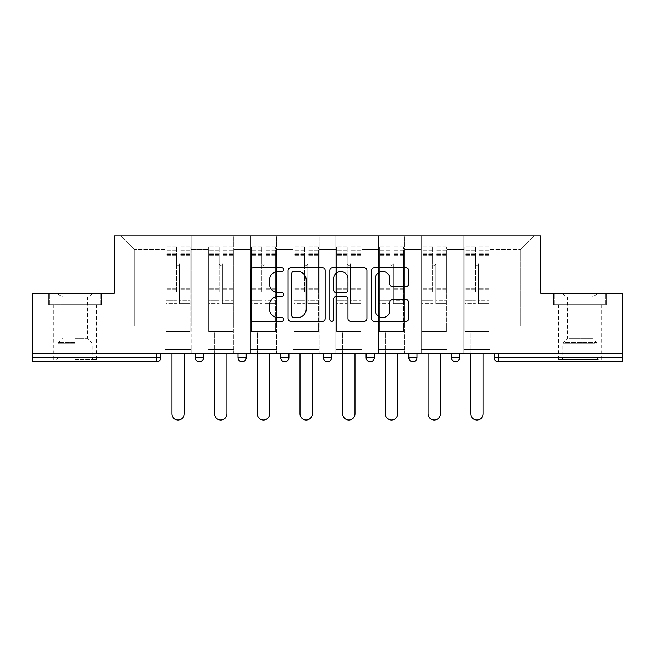 <?xml version="1.0" encoding="UTF-8"?>
<svg xmlns="http://www.w3.org/2000/svg" width="655" height="655" viewBox="0 0 655 655"><rect width="100%" height="100%" fill="white"/><g stroke="black" fill="none" stroke-linecap="round" stroke-linejoin="round"><path stroke-width="0.49" stroke-dasharray="3.27 2.46" d="M283.713 269.541A1.883 1.883 0 0 0 281.83 267.658L253.288 267.658A2.685 2.685 0 0 0 250.603 270.343L250.603 318.698A2.685 2.685 0 0 0 253.288 321.384L281.83 321.384A1.883 1.883 0 0 0 283.713 319.509A1.883 1.883 0 0 0 281.83 317.626L278.138 317.626A8.597 8.597 0 0 1 269.541 309.029L269.541 305.001A8.597 8.597 0 0 1 278.138 296.404L281.83 296.404A1.883 1.883 0 0 0 283.713 294.521A1.883 1.883 0 0 0 281.83 292.646L278.138 292.646A8.597 8.597 0 0 1 269.541 284.049L269.541 280.021A8.597 8.597 0 0 1 278.138 271.424L281.83 271.424A1.883 1.883 0 0 0 283.713 269.541M579.831 361.716L558.486 361.716L579.831 361.716M579.831 304.788L553.418 304.788L579.831 304.788L579.831 293.293L553.418 293.293L606.243 293.293L579.831 293.293L579.831 304.788L554.245 304.788L605.417 304.788L579.831 304.788L579.831 293.841L554.245 293.841L605.417 293.841L579.831 293.841L579.831 304.788M75.169 361.716L53.825 361.716L75.169 361.716M75.169 304.788L48.757 304.788L101.582 304.788L75.169 304.788L75.169 293.293L48.757 293.293L101.582 293.293L75.169 293.293L75.169 304.788L96.383 304.788L49.584 304.788L100.755 304.788L53.964 304.788L75.169 304.788L75.169 293.841L49.584 293.841L100.755 293.841L75.169 293.841L92.961 293.841L75.169 293.841L75.169 304.788M489.924 349.393L463.928 349.393L489.924 349.393L463.928 349.393L489.924 349.393L489.924 235.816L534.398 235.816L489.924 235.816L489.924 249.506L520.717 249.506L489.924 249.506L489.924 326.133L520.717 326.133L520.717 249.506L534.398 235.816L520.717 249.506L520.717 326.133L489.924 326.133L489.924 235.816L489.924 349.393L463.928 349.393L489.924 349.393L489.924 353.225L463.928 353.225L489.924 353.225L463.928 353.225L489.924 353.225L489.924 349.393M447.234 349.393L421.231 349.393L447.234 349.393L421.231 349.393L447.234 349.393L447.234 235.816L489.924 235.816L447.234 235.816L447.234 249.506L463.928 249.506L463.928 326.133L463.928 249.506L447.234 249.506L447.234 326.133L463.928 326.133L447.234 326.133L447.234 235.816L447.234 349.393L421.231 349.393L447.234 349.393L447.234 353.225L421.231 353.225L447.234 353.225L421.231 353.225L447.234 353.225L447.234 349.393M404.536 349.393L378.541 349.393L404.536 349.393L378.541 349.393L404.536 349.393L404.536 235.816L447.234 235.816L404.536 235.816L404.536 249.506L421.231 249.506L421.231 326.133L421.231 249.506L404.536 249.506L404.536 326.133L421.231 326.133L404.536 326.133L404.536 235.816L404.536 349.393L378.541 349.393L404.536 349.393L404.536 353.225L378.541 353.225L404.536 353.225L378.541 353.225L404.536 353.225L404.536 349.393M361.847 349.393L335.843 349.393L361.847 349.393L335.843 349.393L361.847 349.393L361.847 235.816L404.536 235.816L361.847 235.816L361.847 249.506L378.541 249.506L378.541 326.133L378.541 249.506L361.847 249.506L361.847 326.133L378.541 326.133L361.847 326.133L361.847 235.816L361.847 349.393L335.843 349.393L361.847 349.393L361.847 353.225L335.843 353.225L361.847 353.225L335.843 353.225L361.847 353.225L361.847 349.393M319.157 349.393L293.153 349.393L319.157 349.393L293.153 349.393L319.157 349.393L319.157 235.816L361.847 235.816L319.157 235.816L319.157 249.506L335.843 249.506L335.843 326.133L335.843 249.506L319.157 249.506L319.157 326.133L335.843 326.133L319.157 326.133L319.157 235.816L319.157 349.393L293.153 349.393L319.157 349.393L319.157 353.225L293.153 353.225L319.157 353.225L293.153 353.225L319.157 353.225L319.157 349.393M276.459 349.393L250.464 349.393L276.459 349.393L250.464 349.393L276.459 349.393L276.459 235.816L319.157 235.816L276.459 235.816L276.459 249.506L293.153 249.506L293.153 326.133L293.153 249.506L276.459 249.506L276.459 326.133L293.153 326.133L276.459 326.133L276.459 235.816L276.459 349.393L250.464 349.393L276.459 349.393L276.459 353.225L250.464 353.225L276.459 353.225L250.464 353.225L276.459 353.225L276.459 349.393M233.769 349.393L207.766 349.393L233.769 349.393L207.766 349.393L233.769 349.393L233.769 235.816L276.459 235.816L233.769 235.816L233.769 249.506L250.464 249.506L250.464 326.133L250.464 249.506L233.769 249.506L233.769 326.133L250.464 326.133L233.769 326.133L233.769 235.816L233.769 349.393L207.766 349.393L233.769 349.393L233.769 353.225L207.766 353.225L233.769 353.225L207.766 353.225L233.769 353.225L233.769 349.393M622.25 357.605L498.275 357.605L498.275 361.716A4.102 4.102 0 0 1 494.173 357.605A4.102 4.102 0 0 0 498.275 361.716L622.25 361.716L622.25 293.293L540.694 293.293L540.694 235.816L114.306 235.816L114.306 293.293L32.75 293.293L32.75 353.225L156.725 353.225L32.75 353.225L32.75 361.716L156.725 361.716L156.725 357.605L32.75 357.605M207.766 235.816L233.769 235.816L191.072 235.816L207.766 235.816L207.766 326.133L207.766 249.506L191.072 249.506L207.766 249.506L207.766 235.816L207.766 349.393L207.766 235.816M165.076 235.816L191.072 235.816L191.072 326.133L207.766 326.133L191.072 326.133L191.072 235.816L191.072 349.393L165.076 349.393L191.072 349.393L165.076 349.393L191.072 349.393L191.072 235.816L120.602 235.816L165.076 235.816L165.076 326.133L165.076 249.506L134.283 249.506L165.076 249.506L165.076 235.816L165.076 349.393L191.072 349.393L165.076 349.393L165.076 235.816M463.928 249.506L463.928 235.816L463.928 249.506M421.231 249.506L421.231 235.816L421.231 249.506M378.541 249.506L378.541 235.816L378.541 249.506M335.843 249.506L335.843 235.816L335.843 249.506M293.153 249.506L293.153 235.816L293.153 249.506M250.464 249.506L250.464 235.816L250.464 249.506M134.283 326.133L165.076 326.133L134.283 326.133L134.283 249.506L120.602 235.816L134.283 249.506L134.283 326.133M622.25 353.225L32.75 353.225M165.076 353.225L165.076 349.393L165.076 353.225L165.076 349.393L165.076 353.225L191.072 353.225L191.072 349.393L191.072 353.225L191.072 349.393L191.072 353.225L165.076 353.225M451.475 353.225L459.687 353.225L451.475 353.225M156.725 353.225L160.827 353.225L156.725 353.225L156.725 357.605L160.827 357.605M366.088 353.225L374.3 353.225L366.088 353.225M280.7 353.225L288.912 353.225L280.7 353.225M195.313 353.225L203.525 353.225L195.313 353.225M238.011 353.225L246.215 353.225L238.011 353.225M323.398 353.225L331.602 353.225L323.398 353.225L323.398 357.605L331.602 357.605M408.785 353.225L416.989 353.225L408.785 353.225L408.785 357.605L416.989 357.605L416.989 353.225M207.766 353.225L207.766 349.393L207.766 353.225M250.464 353.225L250.464 235.816L250.464 353.225M293.153 353.225L293.153 235.816L293.153 353.225M335.843 353.225L335.843 235.816L335.843 353.225M378.541 353.225L378.541 235.816L378.541 353.225M421.231 353.225L421.231 235.816L421.231 353.225M463.928 353.225L463.928 235.816L463.928 353.225M280.7 357.605L288.912 357.605L288.912 353.225M412.887 361.716A4.102 4.102 0 0 0 416.989 357.605M325.15 318.698L325.15 270.343A2.685 2.685 0 0 0 322.465 267.658L290.763 267.658A2.685 2.685 0 0 0 288.077 270.343L288.077 318.698A2.685 2.685 0 0 0 290.763 321.384L322.465 321.384A2.685 2.685 0 0 0 325.15 318.698M293.718 271.424A1.883 1.883 0 0 0 291.835 273.299L291.835 315.743A1.883 1.883 0 0 0 293.718 317.626L297.616 317.626A8.597 8.597 0 0 0 306.212 309.029L306.212 280.021A8.597 8.597 0 0 0 297.616 271.424L293.718 271.424M332.535 267.658L364.237 267.658A2.685 2.685 0 0 1 366.923 270.343L366.923 318.698A2.685 2.685 0 0 1 364.237 321.384L350.671 321.384A2.685 2.685 0 0 1 347.985 318.698L347.985 299.089A2.685 2.685 0 0 0 345.3 296.404L336.302 296.404A2.685 2.685 0 0 0 333.608 299.089L333.608 319.509A1.883 1.883 0 0 1 331.733 321.384A1.883 1.883 0 0 1 329.85 319.509L329.85 270.343A2.685 2.685 0 0 1 332.535 267.658M347.985 278.743A7.189 7.189 0 0 0 340.796 271.555A7.189 7.189 0 0 0 333.608 278.743L333.608 289.96A2.685 2.685 0 0 0 336.302 292.646L345.3 292.646A2.685 2.685 0 0 0 347.985 289.96L347.985 278.743M392.443 286.595L406.01 286.595A2.685 2.685 0 0 0 408.695 283.91L408.695 270.343A2.685 2.685 0 0 0 406.01 267.658L374.308 267.658A2.685 2.685 0 0 0 371.622 270.343L371.622 318.698A2.685 2.685 0 0 0 374.308 321.384L406.01 321.384A2.685 2.685 0 0 0 408.695 318.698L408.695 302.315A2.685 2.685 0 0 0 406.01 299.63L392.443 299.63A2.685 2.685 0 0 0 389.758 302.315L389.758 310.437A7.189 7.189 0 0 1 382.569 317.626A7.189 7.189 0 0 1 375.38 310.437L375.38 278.604A7.189 7.189 0 0 1 382.569 271.424A7.189 7.189 0 0 1 389.758 278.604L389.758 283.91A2.685 2.685 0 0 0 392.443 286.595M101.582 304.788L101.582 293.293L101.582 304.788M48.757 304.788L48.757 293.293L48.757 304.788M553.418 304.788L553.418 293.293L553.418 304.788M606.243 304.788L606.243 293.293L606.243 304.788M179.716 291.925L179.716 263.736A1.646 1.646 0 0 1 178.07 265.373A1.646 1.646 0 0 1 176.432 263.736A1.646 1.646 0 0 0 178.07 265.373A1.646 1.646 0 0 0 179.716 263.736L179.716 303.691L179.716 263.736A1.646 1.646 0 0 1 178.07 265.373A1.646 1.646 0 0 1 176.432 263.736L176.432 255.802L176.432 263.736A1.646 1.646 0 0 0 178.07 265.373A1.646 1.646 0 0 0 179.716 263.736L179.716 303.691L190.253 303.691L179.716 303.691L179.716 300.629L190.253 300.629L179.716 300.629L179.716 291.925M190.253 291.925L190.253 250.325L190.253 328.049L165.895 328.049L165.895 331.61L165.895 255.802L165.895 328.049L190.253 328.049L165.895 328.049L190.253 328.049L190.253 331.61L165.895 331.61L190.253 331.61L165.895 331.61L171.913 331.61L171.913 413.845A6.157 6.157 0 0 0 178.07 420.002A6.157 6.157 0 0 0 184.227 413.845A6.157 6.157 0 0 1 178.07 420.002A6.157 6.157 0 0 1 171.913 413.845L171.913 331.61L190.253 331.61L190.253 246.771L190.253 291.925M165.895 291.925L165.895 246.771L165.895 331.61L165.895 246.771L165.895 303.691L176.432 303.691L165.895 303.691L165.895 300.629L176.432 300.629L165.895 300.629L165.895 291.925M176.432 291.925L176.432 246.771L176.432 291.925M171.913 413.845A6.157 6.157 0 0 0 178.07 420.002A6.157 6.157 0 0 0 184.227 413.845L184.227 353.225M75.169 359.521L96.383 359.521L75.169 359.521M75.169 358.154L58.066 358.154L75.169 358.154M75.169 297.075L87.352 297.075L75.169 297.075M75.169 338.177L87.352 338.177L75.169 338.177M100.755 304.788L100.755 293.841L100.755 304.788M49.584 304.788L49.584 293.841L49.584 304.788M595.829 359.521L561.36 359.521L595.829 359.521M565.019 358.154L596.934 358.154L565.019 358.154M595.239 293.841L562.039 293.841L595.239 293.841M590.376 297.075L567.648 297.075L590.376 297.075M569.285 338.177L592.005 338.177L569.285 338.177M598.195 359.521L558.617 359.521L598.195 359.521M598.195 304.788L558.617 304.788L598.195 304.788M554.245 304.788L554.245 293.841L554.245 304.788M605.417 304.788L605.417 293.841L605.417 304.788M222.405 291.925L222.405 263.736A1.646 1.646 0 0 1 220.768 265.373A1.646 1.646 0 0 1 219.122 263.736A1.646 1.646 0 0 0 220.768 265.373A1.646 1.646 0 0 0 222.405 263.736L222.405 303.691L222.405 263.736A1.646 1.646 0 0 1 220.768 265.373A1.646 1.646 0 0 1 219.122 263.736L219.122 255.802L219.122 263.736A1.646 1.646 0 0 0 220.768 265.373A1.646 1.646 0 0 0 222.405 263.736L222.405 303.691L232.943 303.691L222.405 303.691L222.405 300.629L232.943 300.629L222.405 300.629L222.405 291.925M232.943 291.925L232.943 250.325L232.943 328.049L208.585 328.049L208.585 331.61L208.585 255.802L208.585 328.049L232.943 328.049L208.585 328.049L232.943 328.049L232.943 331.61L208.585 331.61L232.943 331.61L208.585 331.61L214.611 331.61L214.611 413.845A6.157 6.157 0 0 0 220.768 420.002A6.157 6.157 0 0 0 226.925 413.845A6.157 6.157 0 0 1 220.768 420.002A6.157 6.157 0 0 1 214.611 413.845L214.611 331.61L232.943 331.61L232.943 246.771L232.943 291.925M208.585 291.925L208.585 246.771L208.585 331.61L208.585 246.771L208.585 303.691L219.122 303.691L208.585 303.691L208.585 300.629L219.122 300.629L208.585 300.629L208.585 291.925M219.122 291.925L219.122 246.771L219.122 291.925M214.611 413.845A6.157 6.157 0 0 0 220.768 420.002A6.157 6.157 0 0 0 226.925 413.845L226.925 353.225M265.103 291.925L265.103 263.736A1.646 1.646 0 0 1 263.457 265.373A1.646 1.646 0 0 1 261.82 263.736A1.646 1.646 0 0 0 263.457 265.373A1.646 1.646 0 0 0 265.103 263.736L265.103 303.691L265.103 263.736A1.646 1.646 0 0 1 263.457 265.373A1.646 1.646 0 0 1 261.82 263.736L261.82 255.802L261.82 263.736A1.646 1.646 0 0 0 263.457 265.373A1.646 1.646 0 0 0 265.103 263.736L265.103 303.691L275.64 303.691L265.103 303.691L265.103 300.629L275.64 300.629L265.103 300.629L265.103 291.925M275.64 291.925L275.64 250.325L275.64 328.049L251.283 328.049L251.283 331.61L251.283 255.802L251.283 328.049L275.64 328.049L251.283 328.049L275.64 328.049L275.64 331.61L251.283 331.61L275.64 331.61L251.283 331.61L257.3 331.61L257.3 413.845A6.157 6.157 0 0 0 263.457 420.002A6.157 6.157 0 0 0 269.614 413.845A6.157 6.157 0 0 1 263.457 420.002A6.157 6.157 0 0 1 257.3 413.845L257.3 331.61L275.64 331.61L275.64 246.771L275.64 291.925M251.283 291.925L251.283 246.771L251.283 331.61L251.283 246.771L251.283 303.691L261.82 303.691L251.283 303.691L251.283 300.629L261.82 300.629L251.283 300.629L251.283 291.925M261.82 291.925L261.82 246.771L261.82 291.925M257.3 413.845A6.157 6.157 0 0 0 263.457 420.002A6.157 6.157 0 0 0 269.614 413.845L269.614 353.225M307.793 291.925L307.793 263.736A1.646 1.646 0 0 1 306.155 265.373A1.646 1.646 0 0 1 304.51 263.736A1.646 1.646 0 0 0 306.155 265.373A1.646 1.646 0 0 0 307.793 263.736L307.793 303.691L307.793 263.736A1.646 1.646 0 0 1 306.155 265.373A1.646 1.646 0 0 1 304.51 263.736L304.51 255.802L304.51 263.736A1.646 1.646 0 0 0 306.155 265.373A1.646 1.646 0 0 0 307.793 263.736L307.793 303.691L318.33 303.691L307.793 303.691L307.793 300.629L318.33 300.629L307.793 300.629L307.793 291.925M318.33 291.925L318.33 250.325L318.33 328.049L293.972 328.049L293.972 331.61L293.972 255.802L293.972 328.049L318.33 328.049L293.972 328.049L318.33 328.049L318.33 331.61L293.972 331.61L318.33 331.61L293.972 331.61L299.998 331.61L299.998 413.845A6.157 6.157 0 0 0 306.155 420.002A6.157 6.157 0 0 0 312.312 413.845A6.157 6.157 0 0 1 306.155 420.002A6.157 6.157 0 0 1 299.998 413.845L299.998 331.61L318.33 331.61L318.33 246.771L318.33 291.925M293.972 291.925L293.972 246.771L293.972 331.61L293.972 246.771L293.972 303.691L304.51 303.691L293.972 303.691L293.972 300.629L304.51 300.629L293.972 300.629L293.972 291.925M304.51 291.925L304.51 246.771L304.51 291.925M299.998 413.845A6.157 6.157 0 0 0 306.155 420.002A6.157 6.157 0 0 0 312.312 413.845L312.312 353.225M350.49 291.925L350.49 263.736A1.646 1.646 0 0 1 348.845 265.373A1.646 1.646 0 0 1 347.207 263.736A1.646 1.646 0 0 0 348.845 265.373A1.646 1.646 0 0 0 350.49 263.736L350.49 303.691L350.49 263.736A1.646 1.646 0 0 1 348.845 265.373A1.646 1.646 0 0 1 347.207 263.736L347.207 255.802L347.207 263.736A1.646 1.646 0 0 0 348.845 265.373A1.646 1.646 0 0 0 350.49 263.736L350.49 303.691L361.028 303.691L350.49 303.691L350.49 300.629L361.028 300.629L350.49 300.629L350.49 291.925M361.028 291.925L361.028 250.325L361.028 328.049L336.67 328.049L336.67 331.61L336.67 255.802L336.67 328.049L361.028 328.049L336.67 328.049L361.028 328.049L361.028 331.61L336.67 331.61L361.028 331.61L336.67 331.61L342.688 331.61L342.688 413.845A6.157 6.157 0 0 0 348.845 420.002A6.157 6.157 0 0 0 355.002 413.845A6.157 6.157 0 0 1 348.845 420.002A6.157 6.157 0 0 1 342.688 413.845L342.688 331.61L361.028 331.61L361.028 246.771L361.028 291.925M336.67 291.925L336.67 246.771L336.67 331.61L336.67 246.771L336.67 303.691L347.207 303.691L336.67 303.691L336.67 300.629L347.207 300.629L336.67 300.629L336.67 291.925M347.207 291.925L347.207 246.771L347.207 291.925M342.688 413.845A6.157 6.157 0 0 0 348.845 420.002A6.157 6.157 0 0 0 355.002 413.845L355.002 353.225M393.18 291.925L393.18 263.736A1.646 1.646 0 0 1 391.543 265.373A1.646 1.646 0 0 1 389.897 263.736A1.646 1.646 0 0 0 391.543 265.373A1.646 1.646 0 0 0 393.18 263.736L393.18 303.691L393.18 263.736A1.646 1.646 0 0 1 391.543 265.373A1.646 1.646 0 0 1 389.897 263.736L389.897 255.802L389.897 263.736A1.646 1.646 0 0 0 391.543 265.373A1.646 1.646 0 0 0 393.18 263.736L393.18 303.691L403.717 303.691L393.18 303.691L393.18 300.629L403.717 300.629L393.18 300.629L393.18 291.925M403.717 291.925L403.717 250.325L403.717 328.049L379.36 328.049L379.36 331.61L379.36 255.802L379.36 328.049L403.717 328.049L379.36 328.049L403.717 328.049L403.717 331.61L379.36 331.61L403.717 331.61L379.36 331.61L385.386 331.61L385.386 413.845A6.157 6.157 0 0 0 391.543 420.002A6.157 6.157 0 0 0 397.7 413.845A6.157 6.157 0 0 1 391.543 420.002A6.157 6.157 0 0 1 385.386 413.845L385.386 331.61L403.717 331.61L403.717 246.771L403.717 291.925M379.36 291.925L379.36 246.771L379.36 331.61L379.36 246.771L379.36 303.691L389.897 303.691L379.36 303.691L379.36 300.629L389.897 300.629L379.36 300.629L379.36 291.925M389.897 291.925L389.897 246.771L389.897 291.925M385.386 413.845A6.157 6.157 0 0 0 391.543 420.002A6.157 6.157 0 0 0 397.7 413.845L397.7 353.225M435.878 291.925L435.878 263.736A1.646 1.646 0 0 1 434.232 265.373A1.646 1.646 0 0 1 432.595 263.736A1.646 1.646 0 0 0 434.232 265.373A1.646 1.646 0 0 0 435.878 263.736L435.878 303.691L435.878 263.736A1.646 1.646 0 0 1 434.232 265.373A1.646 1.646 0 0 1 432.595 263.736L432.595 255.802L432.595 263.736A1.646 1.646 0 0 0 434.232 265.373A1.646 1.646 0 0 0 435.878 263.736L435.878 303.691L446.415 303.691L435.878 303.691L435.878 300.629L446.415 300.629L435.878 300.629L435.878 291.925M446.415 291.925L446.415 250.325L446.415 328.049L422.057 328.049L422.057 331.61L422.057 255.802L422.057 328.049L446.415 328.049L422.057 328.049L446.415 328.049L446.415 331.61L422.057 331.61L446.415 331.61L422.057 331.61L428.075 331.61L428.075 413.845A6.157 6.157 0 0 0 434.232 420.002A6.157 6.157 0 0 0 440.389 413.845A6.157 6.157 0 0 1 434.232 420.002A6.157 6.157 0 0 1 428.075 413.845L428.075 331.61L446.415 331.61L446.415 246.771L446.415 291.925M422.057 291.925L422.057 246.771L422.057 331.61L422.057 246.771L422.057 303.691L432.595 303.691L422.057 303.691L422.057 300.629L432.595 300.629L422.057 300.629L422.057 291.925M432.595 291.925L432.595 246.771L432.595 291.925M428.075 413.845A6.157 6.157 0 0 0 434.232 420.002A6.157 6.157 0 0 0 440.389 413.845L440.389 353.225M478.568 291.925L478.568 263.736A1.646 1.646 0 0 1 476.93 265.373A1.646 1.646 0 0 1 475.284 263.736A1.646 1.646 0 0 0 476.93 265.373A1.646 1.646 0 0 0 478.568 263.736L478.568 303.691L478.568 263.736A1.646 1.646 0 0 1 476.93 265.373A1.646 1.646 0 0 1 475.284 263.736L475.284 255.802L475.284 263.736A1.646 1.646 0 0 0 476.93 265.373A1.646 1.646 0 0 0 478.568 263.736L478.568 303.691L489.105 303.691L478.568 303.691L478.568 300.629L489.105 300.629L478.568 300.629L478.568 291.925M489.105 291.925L489.105 250.325L489.105 328.049L464.747 328.049L464.747 331.61L464.747 255.802L464.747 328.049L489.105 328.049L464.747 328.049L489.105 328.049L489.105 331.61L464.747 331.61L489.105 331.61L464.747 331.61L470.773 331.61L470.773 413.845A6.157 6.157 0 0 0 476.93 420.002A6.157 6.157 0 0 0 483.087 413.845A6.157 6.157 0 0 1 476.93 420.002A6.157 6.157 0 0 1 470.773 413.845L470.773 331.61L489.105 331.61L489.105 246.771L489.105 291.925M464.747 291.925L464.747 246.771L464.747 331.61L464.747 246.771L464.747 303.691L475.284 303.691L464.747 303.691L464.747 300.629L475.284 300.629L464.747 300.629L464.747 291.925M475.284 291.925L475.284 246.771L475.284 291.925M470.773 413.845A6.157 6.157 0 0 0 476.93 420.002A6.157 6.157 0 0 0 483.087 413.845L483.087 353.225M494.173 357.605L498.275 357.605L498.275 353.225M203.525 357.605L195.313 357.605M246.215 357.605L238.011 357.605M374.3 357.605L366.088 357.605M459.687 357.605L451.475 357.605M190.253 289.649L179.716 289.649L190.253 289.649M176.432 289.649L165.895 289.649L176.432 289.649M176.432 255.802L165.895 255.802L176.432 255.802M190.253 255.802L179.716 255.802L190.253 255.802M176.432 253.772L165.895 253.772L176.432 253.772M176.432 288.847L165.895 288.847L176.432 288.847M176.432 254.566L165.895 254.566L176.432 254.566M190.253 253.772L179.716 253.772L190.253 253.772M190.253 288.847L179.716 288.847L190.253 288.847M190.253 254.566L179.716 254.566L190.253 254.566M75.169 343.891L58.066 343.891L75.169 343.891M75.169 342.54L58.622 342.54L75.169 342.54M594.642 343.891L562.727 343.891L594.642 343.891M565.502 342.54L596.377 342.54L565.502 342.54M232.943 289.649L222.405 289.649L232.943 289.649M219.122 289.649L208.585 289.649L219.122 289.649M219.122 255.802L208.585 255.802L219.122 255.802M232.943 255.802L222.405 255.802L232.943 255.802M219.122 253.772L208.585 253.772L219.122 253.772M219.122 288.847L208.585 288.847L219.122 288.847M219.122 254.566L208.585 254.566L219.122 254.566M232.943 253.772L222.405 253.772L232.943 253.772M232.943 288.847L222.405 288.847L232.943 288.847M232.943 254.566L222.405 254.566L232.943 254.566M275.64 289.649L265.103 289.649L275.64 289.649M261.82 289.649L251.283 289.649L261.82 289.649M261.82 255.802L251.283 255.802L261.82 255.802M275.64 255.802L265.103 255.802L275.64 255.802M261.82 253.772L251.283 253.772L261.82 253.772M261.82 288.847L251.283 288.847L261.82 288.847M261.82 254.566L251.283 254.566L261.82 254.566M275.64 253.772L265.103 253.772L275.64 253.772M275.64 288.847L265.103 288.847L275.64 288.847M275.64 254.566L265.103 254.566L275.64 254.566M318.33 289.649L307.793 289.649L318.33 289.649M304.51 289.649L293.972 289.649L304.51 289.649M304.51 255.802L293.972 255.802L304.51 255.802M318.33 255.802L307.793 255.802L318.33 255.802M304.51 253.772L293.972 253.772L304.51 253.772M304.51 288.847L293.972 288.847L304.51 288.847M304.51 254.566L293.972 254.566L304.51 254.566M318.33 253.772L307.793 253.772L318.33 253.772M318.33 288.847L307.793 288.847L318.33 288.847M318.33 254.566L307.793 254.566L318.33 254.566M361.028 289.649L350.49 289.649L361.028 289.649M347.207 289.649L336.67 289.649L347.207 289.649M347.207 255.802L336.67 255.802L347.207 255.802M361.028 255.802L350.49 255.802L361.028 255.802M347.207 253.772L336.67 253.772L347.207 253.772M347.207 288.847L336.67 288.847L347.207 288.847M347.207 254.566L336.67 254.566L347.207 254.566M361.028 253.772L350.49 253.772L361.028 253.772M361.028 288.847L350.49 288.847L361.028 288.847M361.028 254.566L350.49 254.566L361.028 254.566M403.717 289.649L393.18 289.649L403.717 289.649M389.897 289.649L379.36 289.649L389.897 289.649M389.897 255.802L379.36 255.802L389.897 255.802M403.717 255.802L393.18 255.802L403.717 255.802M389.897 253.772L379.36 253.772L389.897 253.772M389.897 288.847L379.36 288.847L389.897 288.847M389.897 254.566L379.36 254.566L389.897 254.566M403.717 253.772L393.18 253.772L403.717 253.772M403.717 288.847L393.18 288.847L403.717 288.847M403.717 254.566L393.18 254.566L403.717 254.566M446.415 289.649L435.878 289.649L446.415 289.649M432.595 289.649L422.057 289.649L432.595 289.649M432.595 255.802L422.057 255.802L432.595 255.802M446.415 255.802L435.878 255.802L446.415 255.802M432.595 253.772L422.057 253.772L432.595 253.772M432.595 288.847L422.057 288.847L432.595 288.847M432.595 254.566L422.057 254.566L432.595 254.566M446.415 253.772L435.878 253.772L446.415 253.772M446.415 288.847L435.878 288.847L446.415 288.847M446.415 254.566L435.878 254.566L446.415 254.566M489.105 289.649L478.568 289.649L489.105 289.649M475.284 289.649L464.747 289.649L475.284 289.649M475.284 255.802L464.747 255.802L475.284 255.802M489.105 255.802L478.568 255.802L489.105 255.802M475.284 253.772L464.747 253.772L475.284 253.772M475.284 288.847L464.747 288.847L475.284 288.847M475.284 254.566L464.747 254.566L475.284 254.566M489.105 253.772L478.568 253.772L489.105 253.772M489.105 288.847L478.568 288.847L489.105 288.847M489.105 254.566L478.568 254.566L489.105 254.566M558.486 304.788L558.486 361.716M53.825 304.788L53.825 361.716M96.514 304.788L96.514 361.716M601.175 304.788L601.175 361.716M176.432 246.771L165.895 246.771L176.432 246.771M176.432 250.325L165.895 250.325L176.432 250.325M190.253 246.771L179.716 246.771L190.253 246.771M190.253 250.325L179.716 250.325L190.253 250.325M57.378 293.841L62.995 297.075L62.995 338.177L58.622 342.54L58.066 343.891L58.066 358.154L56.698 359.521M96.383 359.521L96.383 304.788M53.964 359.521L53.964 304.788M92.961 293.841L87.352 297.075L87.352 338.177L91.716 342.54L92.273 343.891L92.273 358.154L93.64 359.521M562.039 293.841L567.648 297.075L567.648 338.177L563.284 342.54L562.727 343.891L562.727 358.154L561.36 359.521M601.036 359.521L601.036 304.788M558.617 359.521L558.617 304.788M597.622 293.841L592.005 297.075L592.005 338.177L596.377 342.54L596.934 343.891L596.934 358.154L598.302 359.521M219.122 246.771L208.585 246.771L219.122 246.771M219.122 250.325L208.585 250.325L219.122 250.325M232.943 246.771L222.405 246.771L232.943 246.771M232.943 250.325L222.405 250.325L232.943 250.325M261.82 246.771L251.283 246.771L261.82 246.771M261.82 250.325L251.283 250.325L261.82 250.325M275.64 246.771L265.103 246.771L275.64 246.771M275.64 250.325L265.103 250.325L275.64 250.325M304.51 246.771L293.972 246.771L304.51 246.771M304.51 250.325L293.972 250.325L304.51 250.325M318.33 246.771L307.793 246.771L318.33 246.771M318.33 250.325L307.793 250.325L318.33 250.325M347.207 246.771L336.67 246.771L347.207 246.771M347.207 250.325L336.67 250.325L347.207 250.325M361.028 246.771L350.49 246.771L361.028 246.771M361.028 250.325L350.49 250.325L361.028 250.325M389.897 246.771L379.36 246.771L389.897 246.771M389.897 250.325L379.36 250.325L389.897 250.325M403.717 246.771L393.18 246.771L403.717 246.771M403.717 250.325L393.18 250.325L403.717 250.325M432.595 246.771L422.057 246.771L432.595 246.771M432.595 250.325L422.057 250.325L432.595 250.325M446.415 246.771L435.878 246.771L446.415 246.771M446.415 250.325L435.878 250.325L446.415 250.325M475.284 246.771L464.747 246.771L475.284 246.771M475.284 250.325L464.747 250.325L475.284 250.325M489.105 246.771L478.568 246.771L489.105 246.771M489.105 250.325L478.568 250.325L489.105 250.325"/><path stroke-width="0.98" d="M283.713 269.541A1.883 1.883 0 0 0 281.83 267.658L253.288 267.658A2.685 2.685 0 0 0 250.603 270.343L250.603 318.698A2.685 2.685 0 0 0 253.288 321.384L281.83 321.384A1.883 1.883 0 0 0 283.713 319.509A1.883 1.883 0 0 0 281.83 317.626L278.138 317.626A8.597 8.597 0 0 1 269.541 309.029L269.541 305.001A8.597 8.597 0 0 1 278.138 296.404L281.83 296.404A1.883 1.883 0 0 0 283.713 294.521A1.883 1.883 0 0 0 281.83 292.646L278.138 292.646A8.597 8.597 0 0 1 269.541 284.049L269.541 280.021A8.597 8.597 0 0 1 278.138 271.424L281.83 271.424A1.883 1.883 0 0 0 283.713 269.541M406.01 286.595A2.685 2.685 0 0 0 408.695 283.91L408.695 270.343A2.685 2.685 0 0 0 406.01 267.658L374.308 267.658A2.685 2.685 0 0 0 371.622 270.343L371.622 318.698A2.685 2.685 0 0 0 374.308 321.384L406.01 321.384A2.685 2.685 0 0 0 408.695 318.698L408.695 302.315A2.685 2.685 0 0 0 406.01 299.63L392.443 299.63A2.685 2.685 0 0 0 389.758 302.315L389.758 310.437A7.189 7.189 0 0 1 382.569 317.626A7.189 7.189 0 0 1 375.38 310.437L375.38 278.604A7.189 7.189 0 0 1 382.569 271.424A7.189 7.189 0 0 1 389.758 278.604L389.758 283.91A2.685 2.685 0 0 0 392.443 286.595L406.01 286.595M32.75 353.225L32.75 293.293L114.306 293.293L114.306 235.816L540.694 235.816L540.694 293.293L622.25 293.293L622.25 353.225L32.75 353.225L32.75 357.605L156.725 357.605L156.725 353.225M325.15 270.343A2.685 2.685 0 0 0 322.465 267.658L290.763 267.658A2.685 2.685 0 0 0 288.077 270.343L288.077 318.698A2.685 2.685 0 0 0 290.763 321.384L322.465 321.384A2.685 2.685 0 0 0 325.15 318.698L325.15 270.343M332.535 267.658L364.237 267.658A2.685 2.685 0 0 1 366.923 270.343L366.923 318.698A2.685 2.685 0 0 1 364.237 321.384L350.671 321.384A2.685 2.685 0 0 1 347.985 318.698L347.985 299.089A2.685 2.685 0 0 0 345.3 296.404L336.302 296.404A2.685 2.685 0 0 0 333.608 299.089L333.608 319.509A1.883 1.883 0 0 1 331.733 321.384A1.883 1.883 0 0 1 329.85 319.509L329.85 270.343A2.685 2.685 0 0 1 332.535 267.658M156.725 361.716A4.102 4.102 0 0 0 160.827 357.605L156.725 357.605L156.725 361.716A4.102 4.102 0 0 0 160.827 357.605L160.827 353.225L160.827 357.605A4.102 4.102 0 0 1 156.725 361.716L32.75 361.716L32.75 357.605M622.25 353.225L622.25 361.716L498.275 361.716A4.102 4.102 0 0 1 494.173 357.605L494.173 353.225L494.173 357.605L622.25 357.605M195.313 353.225L195.313 357.605L195.313 353.225M199.423 361.716A4.102 4.102 0 0 1 195.313 357.605A4.102 4.102 0 0 0 199.423 361.716A4.102 4.102 0 0 0 203.525 357.605L203.525 353.225L203.525 357.605A4.102 4.102 0 0 1 199.423 361.716A4.102 4.102 0 0 1 195.313 357.605L203.525 357.605A4.102 4.102 0 0 1 199.423 361.716M238.011 353.225L238.011 357.605L238.011 353.225M246.215 353.225L246.215 357.605L246.215 353.225M280.7 353.225L280.7 357.605L280.7 353.225M288.912 353.225L288.912 357.605A4.102 4.102 0 0 1 284.81 361.716A4.102 4.102 0 0 1 280.7 357.605A4.102 4.102 0 0 0 284.81 361.716A4.102 4.102 0 0 0 288.912 357.605A4.102 4.102 0 0 1 284.81 361.716A4.102 4.102 0 0 1 280.7 357.605L288.912 357.605M323.398 357.605A4.102 4.102 0 0 0 327.5 361.716A4.102 4.102 0 0 0 331.602 357.605A4.102 4.102 0 0 1 327.5 361.716A4.102 4.102 0 0 0 331.602 357.605L331.602 353.225L331.602 357.605L323.398 357.605A4.102 4.102 0 0 0 327.5 361.716A4.102 4.102 0 0 1 323.398 357.605L323.398 353.225M366.088 353.225L366.088 357.605L366.088 353.225M374.3 353.225L374.3 357.605L374.3 353.225M416.989 353.225L416.989 357.605L408.785 357.605A4.102 4.102 0 0 0 412.887 361.716A4.102 4.102 0 0 1 408.785 357.605L408.785 353.225M451.475 353.225L451.475 357.605L451.475 353.225M459.687 353.225L459.687 357.605L459.687 353.225M242.113 361.716A4.102 4.102 0 0 1 238.011 357.605A4.102 4.102 0 0 0 242.113 361.716A4.102 4.102 0 0 0 246.215 357.605A4.102 4.102 0 0 1 242.113 361.716A4.102 4.102 0 0 1 238.011 357.605L246.215 357.605A4.102 4.102 0 0 1 242.113 361.716M370.19 361.716A4.102 4.102 0 0 1 366.088 357.605A4.102 4.102 0 0 0 370.19 361.716A4.102 4.102 0 0 0 374.3 357.605A4.102 4.102 0 0 1 370.19 361.716A4.102 4.102 0 0 1 366.088 357.605L374.3 357.605A4.102 4.102 0 0 1 370.19 361.716M412.887 361.716A4.102 4.102 0 0 0 416.989 357.605A4.102 4.102 0 0 1 412.887 361.716A4.102 4.102 0 0 1 408.785 357.605M455.577 361.716A4.102 4.102 0 0 1 451.475 357.605A4.102 4.102 0 0 0 455.577 361.716A4.102 4.102 0 0 0 459.687 357.605A4.102 4.102 0 0 1 455.577 361.716A4.102 4.102 0 0 1 451.475 357.605L459.687 357.605A4.102 4.102 0 0 1 455.577 361.716M293.718 271.424A1.883 1.883 0 0 0 291.835 273.299L291.835 315.743A1.883 1.883 0 0 0 293.718 317.626L297.616 317.626A8.597 8.597 0 0 0 306.212 309.029L306.212 280.021A8.597 8.597 0 0 0 297.616 271.424L293.718 271.424M347.985 278.743A7.189 7.189 0 0 0 340.796 271.555A7.189 7.189 0 0 0 333.608 278.743L333.608 289.96A2.685 2.685 0 0 0 336.302 292.646L345.3 292.646A2.685 2.685 0 0 0 347.985 289.96L347.985 278.743M171.913 413.845L171.913 353.225L171.913 413.845A6.157 6.157 0 0 0 178.07 420.002A6.157 6.157 0 0 0 184.227 413.845L184.227 353.225M214.611 413.845L214.611 353.225L214.611 413.845A6.157 6.157 0 0 0 220.768 420.002A6.157 6.157 0 0 0 226.925 413.845L226.925 353.225M257.3 413.845L257.3 353.225L257.3 413.845A6.157 6.157 0 0 0 263.457 420.002A6.157 6.157 0 0 0 269.614 413.845L269.614 353.225M299.998 413.845L299.998 353.225L299.998 413.845A6.157 6.157 0 0 0 306.155 420.002A6.157 6.157 0 0 0 312.312 413.845L312.312 353.225M342.688 413.845L342.688 353.225L342.688 413.845A6.157 6.157 0 0 0 348.845 420.002A6.157 6.157 0 0 0 355.002 413.845L355.002 353.225M385.386 413.845L385.386 353.225L385.386 413.845A6.157 6.157 0 0 0 391.543 420.002A6.157 6.157 0 0 0 397.7 413.845L397.7 353.225M428.075 413.845L428.075 353.225L428.075 413.845A6.157 6.157 0 0 0 434.232 420.002A6.157 6.157 0 0 0 440.389 413.845L440.389 353.225M470.773 413.845L470.773 353.225L470.773 413.845A6.157 6.157 0 0 0 476.93 420.002A6.157 6.157 0 0 0 483.087 413.845L483.087 353.225M498.275 353.225L498.275 361.716"/></g></svg>
